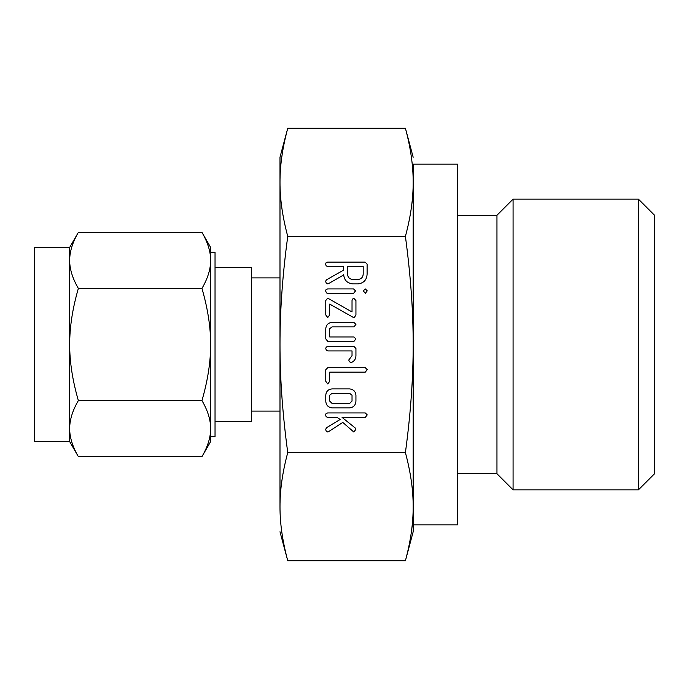 <?xml version="1.0" encoding="UTF-8"?>
<svg xmlns="http://www.w3.org/2000/svg" width="689" height="689" viewBox="0 0 689 689"><rect width="100%" height="100%" fill="white"/><g stroke="black" fill="none" stroke-linecap="round" stroke-linejoin="round"><path stroke-width="1.03" d="M363.344 290.853L365.282 288.915L367.254 290.853L365.282 293.385L363.344 290.853M353.552 288.915L355.524 290.887L353.552 293.385L327.637 293.385L326.388 292.851L325.63 290.887L326.069 289.587L327.637 288.915L353.552 288.915M355.937 314.968L354.215 317.655L353.181 317.345L329.686 304.09L329.686 314.968L327.731 317.534L325.776 314.968L325.776 300.516L327.499 298.397L328.748 298.742L352.027 311.962L352.027 300.516L352.596 299.035L353.982 298.509L355.937 300.516L355.937 314.968M355.937 338.91L353.931 341.425L327.783 341.425L325.776 338.867L325.776 328.765C326.121 324.872 328.248 322.762 332.141 322.435L353.931 322.435L355.937 324.39L353.922 326.905L332.038 326.905L329.686 328.722L329.686 336.955L353.922 336.955L355.937 338.91M355.937 348.47L355.937 355.748C355.851 358.952 354.344 361.2 351.433 362.5L349.323 361.794L348.789 359.985L352.027 355.688L352.027 350.925L327.792 350.925L326.267 350.184L325.776 348.41L326.198 347.127L327.783 346.455L353.931 346.455L355.937 348.47M329.686 381.336L327.731 383.919L325.776 381.344L325.776 369.7L327.775 367.685L365.256 367.685L367.254 369.64L365.248 372.155L329.686 372.155L329.686 381.336M355.937 401.015C355.705 405.098 353.586 407.388 349.564 407.905L332.141 407.905C328.119 407.397 326 405.098 325.776 401.015L325.776 395.236C326.121 391.352 328.248 389.242 332.141 388.915L349.564 388.915C353.414 389.319 355.541 391.43 355.937 395.236L355.937 401.015M413.167 164.154L413.167 182.309C413.228 165.748 410.644 147.73 405.408 128.249L287.752 128.249C282.524 147.592 279.941 165.61 279.992 182.309C279.932 198.88 282.516 216.897 287.752 236.379C282.524 275.057 279.941 311.101 279.992 344.5C279.932 377.632 282.516 413.667 287.752 452.621L405.408 452.621C410.635 413.943 413.228 377.899 413.167 344.5C413.228 311.368 410.644 275.333 405.408 236.379C410.635 217.035 413.228 199.009 413.167 182.309L413.167 344.5L413.167 164.154L457.565 164.154L457.565 524.846L413.167 524.846M287.752 236.379L405.408 236.379M353.793 432.012L342.803 422.426L328.455 431.702L327.576 431.951L326.19 431.133L325.63 429.307L326.741 427.576L340.116 419.472L337.076 417.396L327.654 417.396L326.13 416.656L325.63 414.89L326.061 413.607L327.645 412.935L365.248 412.935L367.254 414.89L365.256 417.396L342.071 417.396L355.154 427.921L355.86 429.411L353.793 432.012M352.57 283.885C346.972 283.136 344 279.906 343.647 274.205L343.647 274.954L328.722 283.523L327.663 283.885L326.207 283.084L325.63 281.267L326.388 279.889L343.647 270.079L343.647 266.574L327.697 266.574L326.147 265.842L325.63 264.059L326.069 262.776L327.637 262.104L365.11 262.104L367.108 264.094L367.108 274.136C366.755 279.872 363.775 283.119 358.168 283.885L352.57 283.885M457.565 473.731L496.958 473.731L496.958 215.269L457.565 215.269M413.167 344.5L413.167 531.779L405.408 560.751C410.635 541.408 413.228 523.39 413.167 506.691C413.228 490.12 410.644 472.103 405.408 452.621M496.958 473.731L513.081 489.853L513.081 199.147L496.958 215.269M405.408 128.249L413.167 157.221M406.519 132.538L407.018 134.553M407.19 135.277L407.397 136.129M408.25 139.833L408.448 140.763M412.84 517.482L412.78 518.412M408.448 548.237L408.25 549.167M407.397 552.871L406.519 556.462M513.081 489.853L638.427 489.853L638.427 199.147L513.081 199.147M280.328 171.518L280.389 170.588M284.712 140.763L284.919 139.833M285.763 136.129L286.641 132.538M287.752 452.621C282.524 471.965 279.941 489.991 279.992 506.691C279.932 523.252 282.516 541.27 287.752 560.751L405.408 560.751M286.641 556.462L286.142 554.447M285.969 553.723L285.763 552.871M284.919 549.167L284.712 548.237M638.427 489.853L654.55 473.731L654.55 215.269L638.427 199.147M287.752 128.249L279.992 157.221L279.992 411.1L251.416 411.1M279.992 506.691L279.992 344.5M279.992 531.779L287.752 560.751M279.992 277.9L251.416 277.9M215.037 421.582L251.416 421.582L251.416 267.418L215.037 267.418M210.627 247.394L210.627 260.399C210.688 251.786 207.802 242.442 201.955 232.374L210.627 247.394L210.627 252.252L215.037 252.252L215.037 436.748L210.627 436.748L210.627 441.606L201.955 456.626C207.794 446.575 210.688 437.231 210.627 428.601L210.627 441.606M69.684 260.399C69.623 269.02 72.517 278.365 78.357 288.433C72.526 308.543 69.632 327.223 69.684 344.5L69.684 247.394L78.357 232.374C72.526 242.425 69.632 251.769 69.684 260.399L69.684 260.373M72.069 246.094L72.216 245.663M206.476 241.374L206.691 241.873M208.25 246.094L208.509 246.92M208.784 247.851L208.948 248.428M209.258 249.573L209.396 250.15M210.455 256.575L210.524 257.393M201.955 232.374L78.357 232.374M69.684 247.394L34.45 247.394L34.45 441.606L69.684 441.606L69.684 344.5C69.623 361.734 72.517 380.423 78.357 400.567C72.526 410.618 69.632 419.963 69.684 428.601C69.623 437.214 72.517 446.558 78.357 456.626L69.684 441.606M201.955 288.433C207.794 278.382 210.688 269.037 210.627 260.399L210.627 344.5C210.688 327.266 207.802 308.577 201.955 288.433L78.357 288.433M210.627 428.601C210.688 419.98 207.802 410.635 201.955 400.567C207.794 380.457 210.688 361.777 210.627 344.5L210.627 428.627M208.25 442.906L208.104 443.337M73.835 447.626L73.628 447.127M72.069 442.906L71.802 442.08M71.527 441.149L71.363 440.572M71.062 439.427L70.924 438.85M69.856 432.425L69.796 431.607M201.955 400.567L78.357 400.567M201.955 456.626L78.357 456.626M329.686 401.058L332.055 403.435L349.659 403.435L352.027 401.058L352.027 395.193L349.659 393.376L332.055 393.376L329.686 395.193L329.686 401.058M363.198 266.574L347.557 266.574L347.557 274.144C347.79 277.305 349.461 279.062 352.57 279.424L358.168 279.424C361.269 279.045 362.948 277.288 363.198 274.144L363.198 266.574"/></g></svg>
